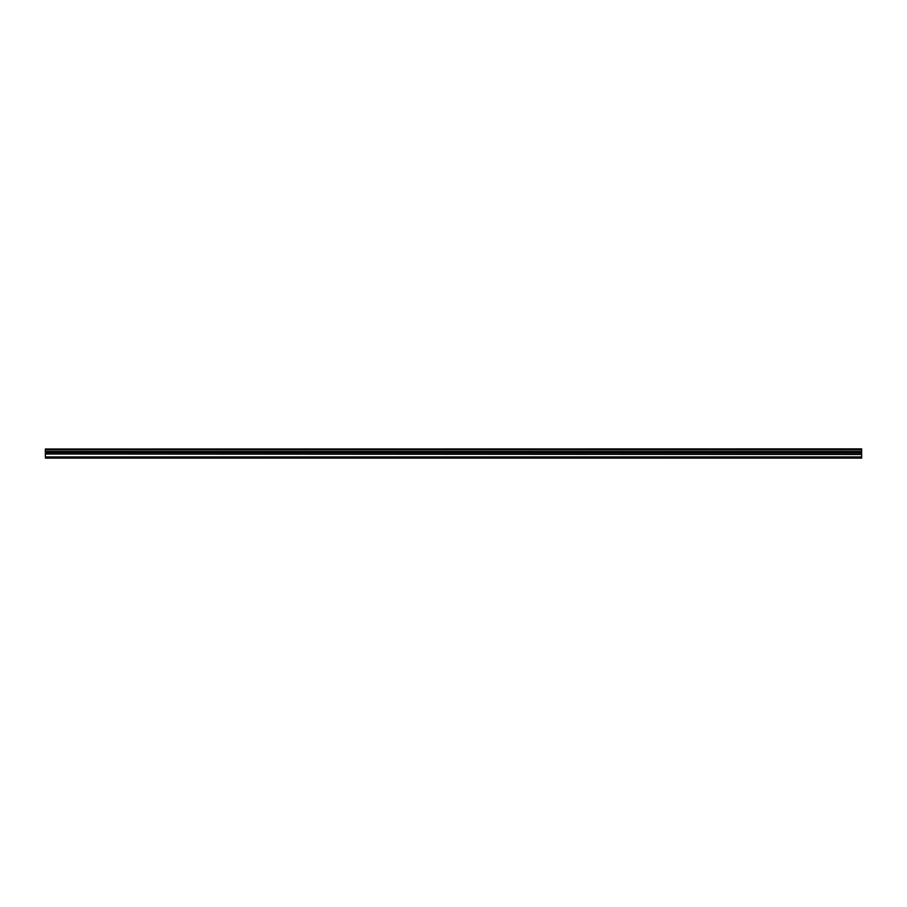 <?xml version="1.0" encoding="UTF-8"?>
<svg xmlns="http://www.w3.org/2000/svg" width="907" height="907" viewBox="0 0 907 907"><rect width="100%" height="100%" fill="white"/><g stroke="black" fill="none" stroke-linecap="round" stroke-linejoin="round"><path stroke-width="1.36" d="M861.65 449.01L45.35 449.01L861.65 448.874L861.65 458.126L45.35 458.126L861.65 458.092M45.35 449.01L861.65 449.521M861.65 449.815L45.35 449.815L45.35 451.471L861.65 451.471M861.65 451.765L45.35 451.765L861.65 452.094M861.65 452.446L45.35 452.446L45.35 453.885L861.65 453.885M861.65 454.044L45.35 454.044L861.65 454.486M45.35 454.486L45.35 456.924L861.65 456.924M45.35 456.924L861.65 457.366M861.65 457.525L45.35 458.092"/></g></svg>

